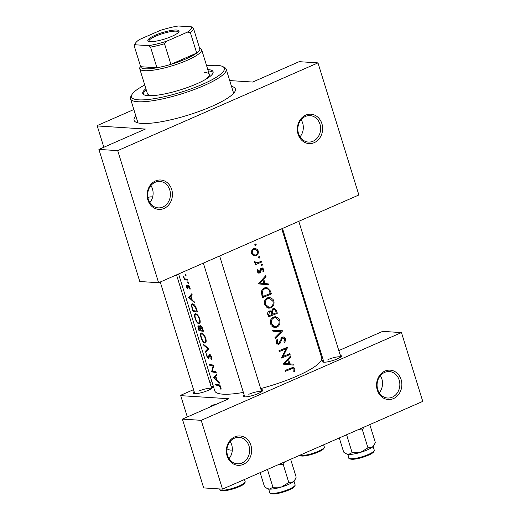 <?xml version="1.0" encoding="UTF-8"?>
<svg xmlns="http://www.w3.org/2000/svg" width="520" height="520" viewBox="0 0 520 520"><rect width="100%" height="100%" fill="white"/><g stroke="black" fill="none" stroke-linecap="round" stroke-linejoin="round"><path stroke-width="0.78" d="M243.269 464.399A14.723 12.649 -86.3 0 1 227.091 455.865A14.723 12.649 -86.3 0 1 234.754 436.878A14.723 12.649 -86.3 0 1 250.933 445.419A14.723 12.649 -86.3 0 1 243.269 464.399M234.429 438.21A13.254 11.382 93.7 0 0 226.967 452.621A13.254 11.382 93.7 0 0 237.406 463.814A13.254 11.382 93.7 0 0 242.093 462.976A13.254 11.382 93.7 0 0 249.548 448.565A13.254 11.382 93.7 0 0 239.109 437.365A13.254 11.382 93.7 0 0 234.429 438.21M393.471 398.593A14.723 12.649 -86.3 0 1 377.293 390.059A14.723 12.649 -86.3 0 1 384.95 371.079A14.723 12.649 -86.3 0 1 401.128 379.613A14.723 12.649 -86.3 0 1 393.471 398.593M384.625 372.404A13.254 11.382 93.7 0 0 377.169 386.815A13.254 11.382 93.7 0 0 387.608 398.015A13.254 11.382 93.7 0 0 392.288 397.169A13.254 11.382 93.7 0 0 399.75 382.759A13.254 11.382 93.7 0 0 389.311 371.566A13.254 11.382 93.7 0 0 384.625 372.404M164.041 208.455A14.723 12.649 -86.3 0 1 147.862 199.921A14.723 12.649 -86.3 0 1 155.526 180.941A14.723 12.649 -86.3 0 1 171.704 189.475A14.723 12.649 -86.3 0 1 164.041 208.455M155.201 182.267A13.254 11.382 93.7 0 0 147.745 196.677A13.254 11.382 93.7 0 0 158.184 207.877A13.254 11.382 93.7 0 0 162.864 207.031A13.254 11.382 93.7 0 0 170.319 192.621A13.254 11.382 93.7 0 0 159.881 181.422A13.254 11.382 93.7 0 0 155.201 182.267M314.243 142.656A14.723 12.649 -86.3 0 1 298.064 134.115A14.723 12.649 -86.3 0 1 305.721 115.135A14.723 12.649 -86.3 0 1 321.9 123.669A14.723 12.649 -86.3 0 1 314.243 142.656M305.396 116.46A13.254 11.382 93.7 0 0 297.94 130.871A13.254 11.382 93.7 0 0 308.38 142.071A13.254 11.382 93.7 0 0 313.066 141.226A13.254 11.382 93.7 0 0 320.522 126.815A13.254 11.382 93.7 0 0 310.083 115.622A13.254 11.382 93.7 0 0 305.396 116.46M226.993 448.864A19.377 9.067 -113.7 0 0 232.33 449.878M228.696 458.003A29.452 13.78 -113.7 0 0 229.294 458.309M211.029 386.341A10.309 2.145 162.8 0 1 212.674 387.465A10.309 2.145 162.8 0 1 208.182 390.351A10.309 2.145 162.8 0 1 193.427 393.425A10.309 2.145 162.8 0 1 194.149 391.567M340.145 354.881A10.309 2.145 162.8 0 1 341.79 356.005A10.309 2.145 162.8 0 1 337.298 358.885A10.309 2.145 162.8 0 1 322.543 361.959A10.309 2.145 162.8 0 1 323.264 360.106M260.995 389.558A10.309 2.145 162.8 0 1 262.632 390.683A10.309 2.145 162.8 0 1 258.147 393.562A10.309 2.145 162.8 0 1 243.393 396.637A10.309 2.145 162.8 0 1 244.108 394.784M231.498 86.359A53.014 11.018 162.8 0 1 234.917 91.54A53.014 11.018 162.8 0 1 211.828 106.366A53.014 11.018 162.8 0 1 135.941 122.181A53.014 11.018 162.8 0 1 135.837 115.973M256.172 244.458L255.222 243.964L254.768 245.069L255.723 245.57L256.172 244.458L254.813 244.374M258.115 250.757L257.699 249.789L255.203 248.235L253.786 248.489L251.797 250.393L251.537 253.507L253.455 255.749L256.042 255.775C257.589 255.021 258.349 253.702 258.329 251.823L258.115 250.757L257.225 250.698M260.033 256.932L259.084 256.438L258.628 257.543L259.584 258.043L260.033 256.932L258.674 256.847M256.932 262.892L259.161 262.139A55.959 11.629 162.8 0 0 261.242 261.242L261.508 262.106A55.959 11.629 -17.2 0 1 255.151 264.758L254.885 263.894A55.959 11.629 162.8 0 0 255.853 263.51L254.234 262.223L254.228 261.385L255.08 261.573L255.099 262.067L256.932 262.892L254.547 262.795M262.399 264.589L261.456 264.095L261.001 265.2L261.95 265.7L262.399 264.589L261.047 264.505M259.207 272.155L258.05 271.596L258.362 270.101L257.615 269.744L257.238 271.921L258.707 273.15L259.506 273.007L260.403 272.272L261.742 268.866L263.12 269.678L262.906 271.356L263.653 271.681L263.861 269.308L262.236 267.872L260.572 268.756L259.207 272.155L257.309 272.123M265.714 275.691L266.006 276.627L263.725 279.221L265.077 283.589L268.249 283.881L268.541 284.83L258.297 283.881L265.714 275.691M270.445 290.979L271.375 293.969A55.959 11.629 -17.2 0 1 262.542 297.589L261.326 292.461C261.599 290.167 262.736 288.626 264.745 287.839L266.858 287.443L270.445 290.979L269.406 290.914M273.761 300.898L273.046 299.37L269.704 297.401L267.69 297.765C264.869 299.202 263.803 301.542 264.498 304.785L268.736 308.224L270.861 307.873C272.935 306.885 274.001 305.136 274.053 302.633L273.761 300.898L272.74 300.833M276.53 310.628L277.336 313.228A55.959 11.629 -17.2 0 1 268.502 316.856L267.923 314.977C267.274 313.209 267.716 311.889 269.256 311.025L270.289 310.843L271.512 311.37L273.169 308.588L274.203 308.392L276.53 310.628L275.476 310.557M279.721 320.158L279.006 318.637L275.665 316.661L273.65 317.031C270.829 318.468 269.769 320.808 270.459 324.044L274.697 327.49L276.829 327.139C278.902 326.151 279.962 324.402 280.02 321.893L279.721 320.158L278.707 320.093M282.763 330.766L275.23 338.591L274.944 337.662L280.995 331.604L272.954 331.24L272.668 330.317L282.763 330.766M278.792 343.291L277.192 342.335L277.784 339.989L276.978 339.43L276.204 342.609L278.174 344.292L279.097 344.143L280.306 343.05L281.886 338.663L282.627 337.961L284.655 339.235L283.894 341.952L284.577 342.582L285.662 340.132L285.512 338.858L284.934 337.766L283.309 336.921L282.373 337.097L278.792 343.291L276.497 343.252M287.807 347.068L282.984 356.46A55.959 11.629 162.8 0 0 289.835 353.613L290.101 354.478A55.959 11.629 -17.2 0 1 281.268 358.098L286.28 348.706A55.959 11.629 -17.2 0 1 279.247 351.553L278.974 350.688A55.959 11.629 162.8 0 0 287.807 347.068M290.563 355.959L290.856 356.896L288.567 359.489L289.919 363.857L293.098 364.156L293.391 365.099L283.14 364.15L290.563 355.959M294.834 368.979L294.281 367.972L293.189 367.445L291.168 368.01A55.959 11.629 162.8 0 1 285.09 370.448L285.363 371.312A55.959 11.629 -17.2 0 0 291.343 368.907L292.936 368.446L293.963 369.304L293.781 371.495L294.587 371.722L294.834 368.979L293.767 368.907M260.689 388.576A55.959 11.629 -17.2 0 0 296.816 376.168A55.959 11.629 -17.2 0 0 321.685 357.779L281.749 228.774M178.581 273.969L214.767 390.878A55.959 11.629 -17.2 0 0 243.38 392.418M281.392 337.883L283.205 337.863L281.495 337.753M260.553 268.788L262.139 268.794L260.611 268.697M262.158 264.206L261.456 264.095M259.792 256.548L259.084 256.438M255.931 244.082L255.222 243.964M220.987 389.37L220.87 387.088C220.129 385.326 219.31 384.527 218.406 384.683A55.959 11.629 162.8 0 1 215.547 384.15L215.813 385.015A55.959 11.629 -17.2 0 0 218.628 385.548L220.317 387.004L220.435 388.824L220.987 389.37M219.206 382.161L217.145 380.549L215.794 376.188L216.964 374.907L216.671 373.965L213.558 377.735L219.499 383.103L219.206 382.161M209.313 354.101L208.15 357.923L207.214 356.388L206.648 353.788L206.804 356.194L208.436 358.787L208.904 358.378L209.573 354.965L211.01 356.928L210.828 358.969L211.328 359.808L211.542 356.967L209.066 354.14M209.209 355.257L210.243 354.673M209.001 357.168L208.15 357.923M205.68 352.293L208.91 348.894L203.119 344.019L203.405 344.942L207.811 348.745L205.394 351.364L205.68 352.293M199.778 323.401L198.809 323.824C200.226 323.719 200.558 322.114 199.791 319.007C198.633 315.926 197.249 314.151 195.65 313.697C194.357 313.709 194.168 315.269 195.097 318.37C196.118 321.497 197.353 323.317 198.809 323.824L199.362 323.758M195.65 313.697L195.111 313.749M192.654 303.823C191.659 303.635 191.302 304.467 191.575 306.325L192.992 311.292A55.959 11.629 -17.2 0 0 197.483 311.974L196.56 308.984C195.54 305.909 194.239 304.194 192.654 303.823L192.049 303.875M190.041 289.341L189.93 287.365L188.214 285.22L187.759 285.486L187.415 287.846L186.212 285.064L186.329 286.786L187.701 288.711L188.5 286.084L189.475 287.378L189.52 288.743L190.041 289.341M188.227 286.286L189.111 285.818M188.201 287.404L187.415 287.846M188.214 285.22L187.759 285.486L188.331 285.24M188.461 283.342L187.785 281.814L187.609 282.581L188.389 283.4M184.184 279.682A55.959 11.629 -17.2 0 0 187.623 280.111L187.35 279.247A55.959 11.629 162.8 0 1 186.108 279.142L184.88 278.844L183.203 276.361L184.373 278.902A55.959 11.629 162.8 0 1 183.917 278.817L184.184 279.682L185.582 279.071M186.089 275.685L185.419 274.157L185.244 274.924L186.017 275.743M194.363 301.892L192.296 300.281L190.951 295.919L192.114 294.632L191.828 293.696L188.708 297.459L194.656 302.835L194.363 301.892M200.252 325.436L199.647 327.132L198.393 325.851C197.769 325.93 197.763 326.872 198.374 328.679L198.952 330.558A55.959 11.629 -17.2 0 0 203.444 331.233L202.638 328.633C202.04 326.814 201.247 325.748 200.252 325.436L199.953 325.475M205.738 342.661L204.769 343.09C206.193 342.986 206.518 341.38 205.758 338.267C204.594 335.185 203.216 333.418 201.617 332.956C200.317 332.976 200.135 334.536 201.058 337.63C202.078 340.762 203.32 342.582 204.769 343.09L205.322 343.025M201.617 332.956L201.071 333.015M211.725 371.807A55.959 11.629 -17.2 0 0 216.216 372.482L215.943 371.618A55.959 11.629 162.8 0 1 212.284 371.144L213.922 365.072A55.959 11.629 162.8 0 1 209.43 364.397L209.697 365.261A55.959 11.629 -17.2 0 0 213.103 365.853L211.666 371.625L212.94 371.274M215.423 404.644A29.452 13.78 -113.7 0 0 212.661 405.204A29.452 13.78 -113.7 0 0 210.379 406.854M193.557 389.649L181.161 395.076L180.726 395.649L187.317 416.956M180.726 395.649L228.878 398.749L182.39 419.113L201.201 420.329L222.495 489.125L422.76 401.388L401.466 332.586L201.201 420.329M229.703 80.568L252.675 82.043L299.169 61.672L317.98 62.888L117.715 150.625L158.607 282.724L358.872 194.987L317.98 62.888M319.481 350.675L320.359 350.727M211.9 381.615L209.846 382.512M338.812 350.584L382.655 331.377L401.466 332.586M182.39 419.113L203.684 487.916L222.495 489.125M261.547 391.736A8.834 1.833 -17.2 0 0 248.787 394.31M211.582 388.525A8.834 1.833 -17.2 0 0 198.828 391.099M340.697 357.058A8.834 1.833 -17.2 0 0 327.945 359.632M133.848 109.531L97.676 125.379L97.24 125.944L103.831 147.251M97.24 125.944L145.392 129.044L98.904 149.416L117.715 150.625M152.659 197.002A29.452 13.78 -113.7 0 0 148.343 197.425A29.452 13.78 -113.7 0 0 147.888 197.645M98.904 149.416L139.796 281.515L158.607 282.724M148.584 197.321A29.452 13.78 -113.7 0 0 147.901 197.711M212.901 405.106A29.452 13.78 -113.7 0 0 210.853 406.647M150.93 185.523A13.254 11.382 -86.3 0 1 149.825 202.664M301.125 119.717A13.254 11.382 -86.3 0 1 300.027 136.858M185.939 274.619L185.244 274.924M184.737 278.746L184.373 278.902M183.683 276.939L183.333 277.089M188.311 282.276L187.609 282.581M186.654 286.644L186.329 286.786M190.138 288.47L189.52 288.743M189.878 287.203L189.475 287.378M190.014 297.031L188.747 297.583M190.19 296.816L188.708 297.459M189.482 297.719L190.606 296.309L191.672 299.754L189.482 297.719M191.016 296.133L190.606 296.309M192.082 299.572L191.672 299.754M194.207 310.758L192.992 311.292M191.984 306.15L191.575 306.325M196.683 311.07A55.959 11.629 162.8 0 1 193.108 310.531L192.094 306.917C191.815 305.305 192.088 304.558 192.92 304.688L195.358 307.197L196.683 311.07L197.139 310.869M193.615 304.219L192.446 304.733L193.758 304.317M195.819 306.995L195.358 307.197M195.468 318.428C194.727 315.913 194.877 314.62 195.917 314.561C197.223 314.964 198.341 316.446 199.264 319C199.914 321.529 199.674 322.849 198.536 322.959C197.34 322.524 196.313 321.016 195.468 318.428M196.612 314.113L195.5 314.6L196.736 314.204M199.725 318.799L199.264 319M200.148 322.394L198.536 322.959M200.167 330.025L198.952 330.558M200.083 326.937L199.647 327.132M199.076 329.797L198.666 326.716L200.395 330.064A55.959 11.629 162.8 0 1 199.076 329.797M199.18 326.437L198.523 326.729L199.212 326.476M200.603 329.316L200.219 329.485M200.779 329.894L200.395 330.064M200.85 330.135L200.174 327.769L200.525 326.3L202.644 330.337A55.959 11.629 162.8 0 1 200.85 330.135M201.162 325.962L200.343 326.32L201.201 326.001M202.722 328.9L202.267 329.101M203.106 330.135L202.644 330.337M201.428 337.695C200.688 335.173 200.837 333.885 201.883 333.821C203.19 334.224 204.302 335.706 205.231 338.267C205.875 340.795 205.634 342.115 204.503 342.225C203.3 341.79 202.28 340.275 201.428 337.695M202.572 333.379L201.461 333.866L202.696 333.463M205.686 338.065L205.231 338.267M206.115 341.66L204.503 342.225M207.201 350.578L205.394 351.364M208.436 348.472L207.811 348.745M203.853 344.747L203.405 344.942M211.776 358.553L210.828 358.969M211.464 356.726L211.01 356.928M209.066 355.934L208.514 356.174M212.608 371.209L211.666 371.625M213.902 365.501L213.103 365.853M210.912 364.728L209.697 365.261M214.864 377.299L213.597 377.858M215.033 377.084L213.558 377.735M214.331 377.988L215.456 376.578L216.522 380.022L214.331 377.988M215.865 376.402L215.456 376.578M216.925 379.841L216.522 380.022M217.029 384.481L215.813 385.015M221.078 388.544L220.435 388.824M220.955 387.4L220.435 387.628M220.772 386.802L220.317 387.004M253.682 248.534L254.339 249.106M253.143 255.587L256.042 255.775M253.942 255.06L253.117 255.573M252.35 253.181C251.992 251.427 252.564 250.146 254.059 249.347L255.151 249.158L257.368 251.089C257.777 252.837 257.25 254.111 255.781 254.904L254.677 255.106L252.35 253.181L251.44 253.123M252.616 249.256L254.059 249.347M259.538 261.976L261.508 262.106M256.236 262.906L255.275 263.322M254.208 261.521L255.08 261.573M254.196 262.008L255.099 262.067M257.478 270.043L258.362 270.101M257.159 271.538L258.05 271.596M262.912 269.25L263.861 269.308M260.325 269.302L261.216 269.36M260.033 270.641L260.897 270.699M259.09 272.188L260.403 272.272M257.959 272.903L259.506 273.007M264.959 276.562L266.006 276.627M262.646 279.149L263.725 279.221M262.106 283.368L265.077 283.589M262.113 283.4L268.249 283.881M260.078 283.127L262.971 280.053L264.036 283.491L258.947 283.056M261.878 279.981L262.971 280.053M258.908 283.101L264.036 283.491M265.239 283.692L265.506 284.544M269.399 293.839L271.375 293.969M262.561 296.315L262.19 296.478M265.304 287.638L266.24 288.366M270.244 293.475A55.959 11.629 162.8 0 1 263.224 296.355L262.353 292.617C262.444 290.7 263.328 289.4 265.012 288.704L266.65 288.392L268.834 289.712L270.244 293.475M262.139 296.289L263.224 296.355M261.326 292.552L262.353 292.617M263.387 288.6L265.012 288.704M268.717 307.281L267.976 307.684L270.861 307.873M267.976 307.684L267.332 307.911M268.177 297.589L269.295 298.324M265.44 304.369C264.862 301.743 265.7 299.832 267.95 298.63L269.575 298.344L272.916 301.308C273.539 303.901 272.766 305.806 270.595 307.008L268.964 307.294L265.44 304.369L264.368 304.304M266.37 298.526L267.95 298.63M265.993 307.099L268.964 307.294M275.36 313.105L277.336 313.228M268.522 315.582L268.158 315.738M268.892 311.2L271.512 311.37M272.649 308.88L272.981 309.276M268.099 315.549L269.185 315.62L268.82 314.45L269.536 311.883L270.166 311.779L268.32 311.662M267.761 314.379L268.82 314.45M268.203 311.792L269.536 311.883C270.842 311.714 271.628 312.383 271.914 313.885L272.09 314.464A55.959 11.629 162.8 0 1 269.185 315.62M271.954 314.028L273 314.093L272.37 311.675L273.436 309.452L274.034 309.348L272.246 309.231M269.451 311.233L272.37 311.675M272.136 309.368L273.436 309.452C274.729 309.283 275.522 309.972 275.828 311.512L276.204 312.741A55.959 11.629 162.8 0 1 273 314.093M274.677 326.547L273.936 326.95L276.829 327.139M273.936 326.95L273.293 327.178M274.144 316.856L275.256 317.59M271.401 323.635C270.829 321.009 271.668 319.092 273.917 317.896L275.542 317.603L278.876 320.567C279.507 323.167 278.733 325.072 276.556 326.274L274.924 326.56L271.401 323.635L270.335 323.57M272.331 317.792L273.917 317.896M271.96 326.365L274.924 326.56M279.773 330.636L282.802 330.889M279.793 330.694L279.078 331.481M272.942 331.188L280.995 331.604M284.472 338.793L285.512 338.858M280.943 338.604L281.886 338.663M279.26 342.986L280.306 343.05M277.498 342.869L276.393 343.967M277.284 344.026L279.097 344.143M276.673 339.918L277.784 339.989M276.12 342.264L277.192 342.335M281.808 337.447L282.087 337.792M288.132 354.348L290.101 354.478M284.264 348.575L286.28 348.706M287.423 347.237L287.872 347.262M282.087 356.408L282.984 356.46M289.809 356.831L290.856 356.896M287.489 359.424L288.567 359.489M286.949 363.636L289.919 363.857M286.962 363.668L293.098 364.156M284.928 363.396L287.82 360.321L288.886 363.76L283.797 363.324M286.728 360.25L287.82 360.321M283.757 363.37L288.886 363.76M290.089 363.961L290.355 364.812M291.389 367.919L291.661 368.362M380.354 375.661A13.254 11.382 -86.3 0 1 379.256 392.801M230.159 441.467A13.254 11.382 -86.3 0 1 229.053 458.601M145.899 88.719A36.816 7.651 -17.2 0 0 142.753 93.496A36.816 7.651 -17.2 0 0 148.122 95.667A36.816 7.651 -17.2 0 0 188.799 87.002A36.816 7.651 -17.2 0 0 213.089 71.721A36.816 7.651 -17.2 0 0 207.799 69.556M213.148 72.456A36.816 7.651 -17.2 0 0 208.221 70.934M144.749 84.994A48.594 10.101 -17.2 0 0 131.924 94.601A48.594 10.101 -17.2 0 0 138.587 99.84A48.594 10.101 -17.2 0 0 196.924 86.632A48.594 10.101 -17.2 0 0 222.651 66.514A48.594 10.101 -17.2 0 0 217.263 65.37A48.594 10.101 -17.2 0 0 206.648 65.839M222.651 66.514L224.432 67.405A50.07 10.407 162.8 0 1 226.181 69.18A50.07 10.407 162.8 0 1 193.135 89.96A50.07 10.407 162.8 0 1 137.82 101.738A50.07 10.407 162.8 0 1 130.52 98.787A50.07 10.407 162.8 0 1 130.956 96.337L131.924 94.601M204.575 72.495A32.396 6.734 162.8 0 1 209.3 74.406A32.396 6.734 162.8 0 1 204.841 79.827M154.148 95.517A32.396 6.734 162.8 0 1 152.126 95.472A32.396 6.734 162.8 0 1 147.401 93.561L139.737 68.796A32.396 6.734 162.8 0 1 140.017 67.21L140.53 66.293M146.328 90.09A36.816 7.651 -17.2 0 0 143.124 94.133M346.223 453.752L346.95 454.11A14.333 2.977 -17.2 0 0 348.537 454.447A14.333 2.977 162.8 0 0 360.685 452.316A14.333 2.977 -17.2 0 0 367.465 449.839A14.333 2.977 -17.2 0 0 372.288 447.232L367.959 447.837L360.685 452.316L352.125 452.647L348.537 454.447L346.223 453.752L343.668 452.107L339.293 437.957M346.593 434.779L352.125 452.647M358.287 429.637L362.427 429.962L367.959 447.837M362.427 429.962L363.695 427.265M369.798 424.613L375.336 442.481L374.263 444.834L372.288 447.232A14.333 2.977 -17.2 0 0 373.711 445.829L374.263 444.834M279.136 464.315L283.276 464.64L284.544 461.942M260.137 472.635L264.517 486.785L267.072 488.429L269.386 489.125A14.333 2.977 -17.2 0 0 281.534 486.993L272.974 487.325L269.386 489.125A14.333 2.977 -17.2 0 1 267.793 488.787L267.072 488.429M267.442 469.456L272.974 487.325M288.808 482.515L281.534 486.993A14.333 2.977 -17.2 0 0 293.137 481.91L288.808 482.515L283.276 464.64M290.647 459.284L296.179 477.159L295.113 479.512L293.137 481.91A14.333 2.977 -17.2 0 0 294.561 480.506L295.113 479.512M171.795 36.361A16.348 3.4 162.8 0 1 148.395 41.236A16.348 3.4 162.8 0 1 155.09 35.282A16.348 3.4 162.8 0 1 172.003 30.329A16.348 3.4 162.8 0 1 178.912 31.791A16.348 3.4 162.8 0 1 171.795 36.361M178.497 32.351A15.463 3.211 -17.2 0 0 178.471 32.078A15.463 3.211 -17.2 0 0 155.798 36.14A15.463 3.211 -17.2 0 0 148.928 41.223A15.463 3.211 -17.2 0 0 149.058 41.464M166.595 41.249L164.515 43.719A30.927 6.429 162.8 0 1 150.547 47.125L156.936 67.763A30.927 6.429 -17.2 0 1 140.66 66.716L156.936 67.763A30.927 6.429 -17.2 0 0 170.905 64.357A30.927 6.429 -17.2 0 0 186.056 58.858A30.927 6.429 -17.2 0 0 196.697 53.059A30.927 6.429 -17.2 0 0 199.849 48.965L193.459 28.321A30.927 6.429 162.8 0 1 190.307 32.422L187.375 32.143A29.452 6.123 -17.2 0 0 191.458 26.845L178.341 26A29.452 6.123 -17.2 0 0 160.29 30.401L139.503 39.507A29.452 6.123 -17.2 0 0 135.564 43.089A29.452 6.123 -17.2 0 0 135.428 44.798L148.544 45.643A29.452 6.123 -17.2 0 0 166.595 41.249L187.375 32.143M199.556 48.016L200.499 48.49A32.396 6.734 162.8 0 1 201.63 49.634A32.396 6.734 162.8 0 1 187.233 60.281A32.396 6.734 162.8 0 1 139.737 68.796M164.515 43.719L170.905 64.357L196.697 53.059L190.307 32.422M191.458 26.845L193.459 28.321M150.547 47.125L148.544 45.643M135.428 44.798L134.27 46.079A30.927 6.429 162.8 0 1 134.595 44.831L135.564 43.089M140.66 66.716L134.27 46.079M188.194 286.468L187.675 286.695M196.8 309.764L196.339 309.966M219.655 385.093L218.628 385.548M261.924 295.607L263.016 295.678M271.765 313.45L272.825 313.521M280.15 340.925L281.028 340.984M289.308 368.778L291.343 368.907M239.252 485.94A13.254 2.756 -17.2 0 0 245.141 481.585C245.381 483.249 243.386 484.959 239.155 486.72L226.096 490.542C221.169 491.218 219.687 490.172 219.817 489.424A13.254 2.756 -17.2 0 0 239.252 485.94M239.057 486.74A12.37 2.568 162.8 0 1 220.974 490.113M299.669 455.319A13.254 2.756 -17.2 0 0 318.403 451.262A13.254 2.756 -17.2 0 0 324.292 446.907L323.642 444.815M318.208 452.062A12.37 2.568 162.8 0 1 300.125 455.435M374.25 450.125C374.491 451.782 372.496 453.499 368.264 455.26C362.557 457.639 357.37 458.991 352.703 459.322C349.732 459.121 348.478 458.673 348.933 457.964A13.254 2.756 -17.2 0 0 368.362 454.48A13.254 2.756 -17.2 0 0 374.25 450.125L373.139 446.531M368.166 455.273A12.37 2.568 162.8 0 1 350.084 458.653M289.211 489.157A13.254 2.756 -17.2 0 0 295.1 484.803C295.341 486.46 293.345 488.176 289.114 489.938L276.055 493.76C271.135 494.429 269.653 493.389 269.776 492.642A13.254 2.756 -17.2 0 0 289.211 489.157M289.016 489.95A12.37 2.568 162.8 0 1 270.933 493.331M187.512 287.833L188.201 287.534M188.377 286.097L189.085 285.792M209.424 354.985L210.21 354.64M208.273 357.91L208.982 357.598M255.151 249.158L252.889 249.015M254.677 255.106L251.778 254.917M266.65 288.392L263.686 288.204M269.575 298.344L266.617 298.149M275.542 317.603L272.584 317.414M292.936 368.446L289.939 368.251M130.52 98.787L137.982 122.889M226.181 69.18L233.636 93.275M160.238 282.009L194.805 393.679M176.527 274.872L211.686 388.453M245.141 481.585L244.491 479.492M219.817 489.424L219.667 488.943M299.416 455.429L302.744 456.112L307.053 455.559L318.305 452.043C322.536 450.281 324.532 448.572 324.292 446.907M348.933 457.964L347.815 454.37M295.1 484.803L293.989 481.208M269.776 492.642L268.664 489.047M201.63 49.634L209.3 74.406M298.792 221.306L340.795 356.987M282.503 228.442L323.914 362.213M261.644 391.664L219.642 255.983M244.764 396.89L203.353 263.12"/></g></svg>
